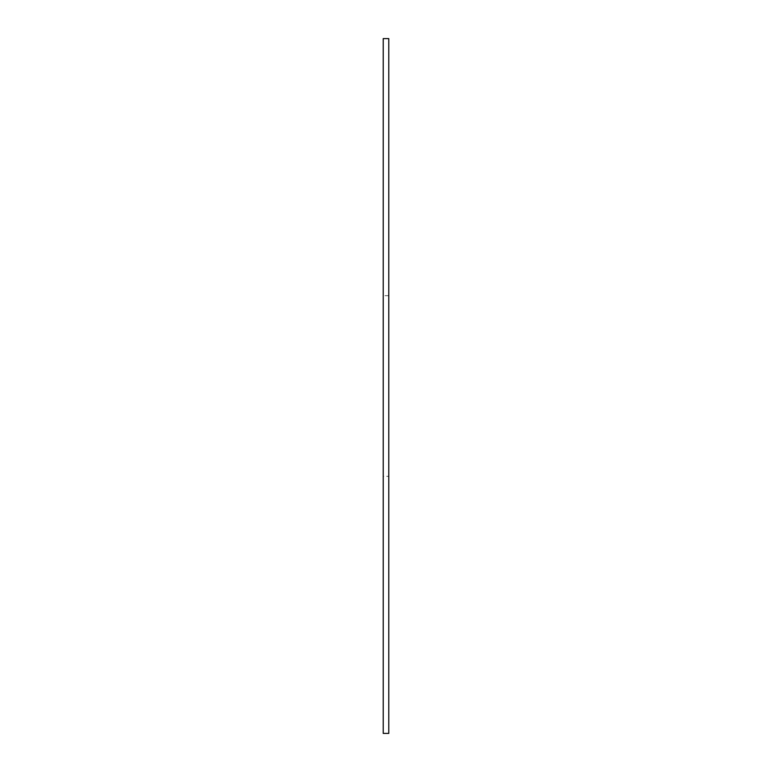 <?xml version="1.0" encoding="UTF-8"?>
<svg xmlns="http://www.w3.org/2000/svg" width="772" height="772" viewBox="0 0 772 772"><rect width="100%" height="100%" fill="white"/><g stroke="black" fill="none" stroke-linecap="round" stroke-linejoin="round"><path stroke-width="0.58" stroke-dasharray="3.86 2.9" d="M383.221 38.6L383.221 733.4M383.221 476.324L383.221 295.676L383.221 476.324L388.779 476.324L388.779 295.676L388.779 476.324M388.779 38.6L388.779 733.4M388.779 295.676L383.221 295.676"/><path stroke-width="1.16" d="M383.221 733.4L383.221 38.6L388.779 38.6L388.779 733.4L383.221 733.4"/></g></svg>
